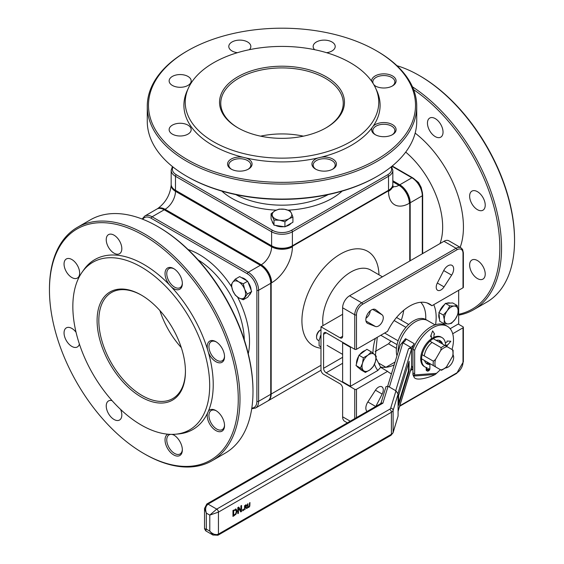 <?xml version="1.0" encoding="UTF-8"?>
<svg xmlns="http://www.w3.org/2000/svg" width="564" height="564" viewBox="0 0 564 564"><rect width="100%" height="100%" fill="white"/><g stroke="black" fill="none" stroke-linecap="round" stroke-linejoin="round"><path stroke-width="0.85" d="M350.85 347.043L350.42 347.297L342.623 342.792L342.623 381.8L350.42 386.298L377.831 370.47L380.707 367.284L376.075 358.274M366.163 317.335L366.713 317.652M342.623 342.792L343.06 342.545M424.495 302.346L422.394 302.205M450.171 328.706L458.68 323.792L458.68 290.291M401.272 320.211A37.358 21.566 120 0 0 403.725 310.271M342.623 357.294L323.574 368.299L323.574 334.297L326.168 332.795L354.749 349.292A1.227 0.705 0 0 0 356.483 349.292L387.56 331.35A39.804 22.983 -60 0 1 429.648 304.074A39.804 22.983 -60 0 1 431.932 305.73L463.009 287.788A1.227 0.705 0 0 0 463.368 287.295L463.368 252.792A1.227 0.705 180 0 1 463.009 253.285L463.009 287.788M427.068 302.924L431.932 305.73M435.091 324.892L427.625 320.578A24.499 14.142 120 0 0 408.583 327.317A24.499 14.142 120 0 0 398.057 352.204A24.499 14.142 120 0 1 408.583 327.317A24.499 14.142 120 0 1 427.625 320.578L425.89 319.577A24.499 14.142 -60 0 0 404.91 328.565A24.499 14.142 -60 0 0 396.957 355.799M380.792 335.263L397.049 344.646M421.576 358.81L441.168 370.125M384.627 333.042L398.135 340.839M446.096 367.566L453.054 355.51L453.103 350.138M394.13 320.521L405.932 327.339M396.534 317.476L408.681 324.497M452.807 349.969L445.01 345.471A14.008 8.086 120 0 0 441.168 347.685L440.78 350.357L435.493 359.515L433.378 361.186A14.008 8.086 120 0 0 433.378 365.62M422.133 354.7L433.378 361.186M429.93 341.192L441.168 347.685M433.208 338.654L445.01 345.471M380.679 367.383L387.56 371.352L356.483 389.301A1.227 0.705 180 0 1 354.749 389.301L326.168 372.797L342.623 363.294M458.25 324.046L463.009 326.796A1.227 0.705 180 0 1 463.368 327.296A1.227 0.705 180 0 1 463.009 327.797L452.709 333.74M347.368 422.852L344.653 421.287A9.8 5.654 -60 0 1 342.623 416.803L342.623 388.3A3.673 2.122 -120 0 0 340.029 383.795L323.574 374.299A3.673 2.122 60 0 1 320.972 369.794L320.972 326.796L342.623 314.296M323.574 368.299A3.673 2.122 -120 0 0 326.168 372.797M326.168 332.795A3.673 2.122 -120 0 0 324.335 332.612A3.673 2.122 -120 0 0 323.574 334.297M342.623 336.292L340.029 337.794A3.673 2.122 -120 0 0 341.862 337.977A3.673 2.122 -120 0 0 342.623 336.292L342.623 307.789A9.8 5.654 -60 0 1 349.553 295.79L443.96 241.286A9.8 5.654 -60 0 1 448.859 240.8L460.978 247.8A9.8 5.654 120 0 0 456.086 248.287A1.227 0.705 60 0 1 456.946 249.789A8.573 4.949 -60 0 1 463.009 253.285M340.029 337.794L320.972 326.796M444.044 286.893A6.74 3.892 -60 0 1 437.615 290.284A6.74 3.892 -60 0 1 437.333 283.015L443.713 270.558A7.959 4.597 -60 0 1 452.004 265.355A7.959 4.597 -60 0 1 451.644 275.14L444.044 286.893L437.333 283.015M382.159 314.867A6.74 3.892 -60 0 1 381.884 322.453A6.74 3.892 -60 0 1 375.455 326.493L367.855 323.51A7.959 4.597 -60 0 1 367.488 323.341A7.959 4.597 -60 0 1 367.488 314.148A7.959 4.597 -60 0 1 375.455 309.551A7.959 4.597 -60 0 1 375.786 309.777L382.159 314.867L372.684 309.396M388.526 190.287A14.699 8.488 0 0 0 392.833 184.287L392.833 170.286A14.699 8.488 0 0 1 388.526 176.285L388.526 190.287L292.392 245.791L292.392 231.79L388.526 176.285A1.227 0.705 60 0 0 387.665 174.784L291.525 230.288A1.227 0.705 60 0 1 292.392 231.79A14.699 8.488 0 0 1 271.608 231.79L271.608 245.791A14.699 8.488 0 0 0 292.392 245.791M251.706 408.78L255.57 408.026L267.696 401.025A14.699 8.488 -120 0 0 270.741 394.299L270.741 283.29A14.699 8.488 -120 0 0 260.349 265.291L164.216 209.787A14.699 8.488 -120 0 0 156.862 209.061L144.737 216.061L142.156 219.029M380.714 367.016A39.804 22.983 120 0 0 385.931 367.298L378.444 362.976M365.973 318.23A6.74 3.892 120 0 0 370.266 310.792M390.915 341.107A39.804 22.983 -60 0 1 388.526 343.793L375.102 351.548M320.972 365.296L271.171 394.046L271.171 283.043L271.608 282.79A29.399 16.969 120 0 0 292.392 246.785L292.392 246.285L388.526 190.787L388.526 191.288A29.399 16.969 120 0 0 409.316 203.287L409.746 203.033L409.746 261.04M252.989 391.55L252.989 390.549A133.506 77.078 -120 0 0 158.583 227.038L157.716 226.538A134.733 77.79 60 0 1 252.989 391.55A134.733 77.79 60 0 1 225.085 453.223L212.092 460.725A134.733 77.79 -120 0 0 232.742 352.761A134.733 77.79 -120 0 0 144.729 234.039A134.733 77.79 -120 0 0 77.36 227.362A134.733 77.79 -120 0 0 49.456 289.043L49.456 290.044A133.506 77.078 60 0 1 143.862 235.541A133.506 77.078 60 0 1 238.262 399.051A133.506 77.078 60 0 1 143.862 453.555A133.506 77.078 60 0 1 143.855 453.555A133.506 77.078 60 0 1 49.456 290.044M413.631 89.683A133.506 77.078 60 0 1 496.736 218.635A133.506 77.078 60 0 1 458.68 314.289M477.433 260.554A11.026 6.366 -120 0 0 471.92 260.011A11.026 6.366 -120 0 0 471.92 272.736A11.026 6.366 -120 0 0 482.939 279.102A11.026 6.366 -120 0 0 484.631 270.269A11.026 6.366 -120 0 0 477.433 260.554M477.433 191.668A11.026 6.366 -120 0 0 471.92 191.126A11.026 6.366 -120 0 0 471.92 203.851A11.026 6.366 -120 0 0 482.939 210.217A11.026 6.366 -120 0 0 484.631 201.383A11.026 6.366 -120 0 0 477.433 191.668M435.246 118.602A11.026 6.366 -120 0 0 429.733 118.059A11.026 6.366 -120 0 0 429.733 130.785A11.026 6.366 -120 0 0 440.759 137.151A11.026 6.366 -120 0 0 442.444 128.317A11.026 6.366 -120 0 0 435.246 118.602M187.593 176.786L186.726 176.285L187.601 176.786A133.506 77.078 0 0 0 187.601 176.786A133.506 77.078 0 0 0 187.593 176.786A133.506 77.078 0 0 0 376.407 176.786L377.274 176.285A134.733 77.783 180 0 1 186.733 176.285A134.733 77.783 180 0 1 186.726 176.285A134.733 77.783 180 0 1 147.267 121.281L147.267 106.279A134.733 77.783 0 0 0 186.733 161.283A134.733 77.783 0 0 0 333.557 178.146A134.733 77.783 0 0 0 416.733 106.279A134.733 77.783 0 0 0 377.274 51.275A134.733 77.783 0 0 0 377.267 51.275L376.407 50.774A133.506 77.078 180 0 1 376.399 159.781A133.506 77.078 180 0 1 187.601 159.781A133.506 77.078 180 0 1 187.593 50.774A133.506 77.078 180 0 1 376.407 50.774M172.45 166.556L171.167 170.286L171.167 184.287A14.699 8.488 0 0 0 175.475 190.287L271.608 245.791M271.171 394.046A14.699 8.488 60 0 1 268.133 400.778A14.699 8.488 60 0 1 267.907 400.898M292.392 246.285A14.699 8.488 180 0 1 271.608 246.285L271.608 246.785A14.699 8.488 -60 0 1 261.217 264.791L260.779 265.038A14.699 8.488 60 0 1 271.171 283.043M260.779 265.038L164.646 209.533L165.076 209.286A14.699 8.488 120 0 0 175.475 191.288L175.475 190.787A14.699 8.488 180 0 1 171.167 184.788A14.699 8.488 180 0 1 171.174 184.534M157.081 208.941A14.699 8.488 60 0 1 157.3 208.807A14.699 8.488 60 0 1 164.646 209.533M392.833 180.769L399.784 184.788A14.699 8.488 60 0 1 410.183 202.786L410.183 260.787M175.475 190.787L271.608 246.285M392.826 184.534A14.699 8.488 180 0 1 392.833 184.788A14.699 8.488 180 0 1 388.526 190.787M409.746 203.033A14.699 8.488 -120 0 0 399.354 185.034L398.924 185.288A14.699 8.488 60 0 1 409.316 203.287M392.833 181.27L399.354 185.034M514.544 240.539L514.544 239.538A133.506 77.078 -120 0 0 420.145 76.027A133.506 77.078 -120 0 0 420.138 76.027L419.278 75.527A134.733 77.79 60 0 1 419.278 75.527A134.733 77.79 60 0 1 514.544 240.539A134.733 77.79 60 0 1 486.64 302.219L473.647 309.714A134.733 77.79 -120 0 0 495.432 205.719A134.733 77.79 -120 0 0 412.446 86.814M396.943 65.699A134.733 77.79 60 0 1 419.271 75.527L420.145 76.027M458.68 315.163A134.733 77.79 -120 0 0 473.647 309.714M303.411 136.157A61.243 35.356 0 0 0 260.589 136.157M172.365 134.133A11.026 6.366 180 0 1 169.137 129.635A11.026 6.366 180 0 1 180.156 123.269A11.026 6.366 180 0 1 191.182 129.635A11.026 6.366 180 0 1 184.379 135.515A11.026 6.366 180 0 1 172.365 134.133M314.67 49.695A11.026 6.366 180 0 1 313.161 46.481A11.026 6.366 180 0 1 324.187 40.114A11.026 6.366 180 0 1 335.206 46.481A11.026 6.366 180 0 1 326.57 52.692M237.43 52.692A11.026 6.366 180 0 1 232.023 50.979A11.026 6.366 180 0 1 228.794 46.481A11.026 6.366 180 0 1 239.813 40.114A11.026 6.366 180 0 1 250.839 46.481A11.026 6.366 180 0 1 249.33 49.695M172.365 85.425A11.026 6.366 180 0 1 169.137 80.927A11.026 6.366 180 0 1 180.156 74.561A11.026 6.366 180 0 1 191.182 80.927A11.026 6.366 180 0 1 184.379 86.807A11.026 6.366 180 0 1 172.365 85.425M188.496 87.899A96.761 55.864 0 0 0 213.58 141.783A96.761 55.864 0 0 0 330.321 150.68A96.761 55.864 0 0 0 375.504 87.899A96.761 55.864 0 0 0 282 46.417A96.761 55.864 0 0 0 188.496 87.899L187.206 90.705A98.101 56.64 0 0 0 212.635 145.329A98.101 56.64 0 0 0 243.021 157.25A12.246 7.071 0 0 0 229.217 160.536A12.246 7.071 0 0 0 231.155 169.08A12.246 7.071 0 0 0 248.477 169.08A12.246 7.071 0 0 0 245.911 157.941A98.101 56.64 0 0 0 318.089 157.941A12.246 7.071 0 0 0 315.523 169.08A12.246 7.071 0 0 0 332.845 169.08A12.246 7.071 0 0 0 334.783 160.536A12.246 7.071 0 0 0 320.979 157.25L318.089 157.941M320.979 157.25A98.101 56.64 0 0 0 372.021 127.781A12.246 7.071 0 0 0 375.18 134.634A12.246 7.071 0 0 0 392.502 134.634A12.246 7.071 0 0 0 391.282 124.017A12.246 7.071 0 0 0 373.22 126.117L372.021 127.781M373.22 126.117A98.101 56.64 0 0 0 376.794 90.705L375.504 87.899M245.911 157.941L243.021 157.25M231.607 169.327A11.026 6.366 180 0 1 228.794 165.076A11.026 6.366 180 0 1 239.813 158.717A11.026 6.366 180 0 1 250.839 165.076A11.026 6.366 180 0 1 248.019 169.327M315.981 169.327A11.026 6.366 180 0 1 313.161 165.076A11.026 6.366 180 0 1 324.187 158.717A11.026 6.366 180 0 1 335.206 165.076A11.026 6.366 180 0 1 332.393 169.327M238.269 128.028A61.243 35.356 180 0 1 220.757 103.275A61.243 35.356 180 0 1 282 67.92A61.243 35.356 180 0 1 343.243 103.275A61.243 35.356 180 0 1 325.731 128.028M237.832 127.781A62.463 36.068 0 0 0 326.168 127.781A62.463 36.068 0 0 0 326.168 76.775A62.463 36.068 0 0 0 237.832 76.775A62.463 36.068 0 0 0 237.832 127.781L237.832 127.781M375.638 134.888A11.026 6.366 180 0 1 372.818 130.637A11.026 6.366 180 0 1 383.844 124.27A11.026 6.366 180 0 1 394.863 130.637A11.026 6.366 180 0 1 392.05 134.888M375.638 86.172A11.026 6.366 180 0 1 373.594 84.269M373.276 83.74A11.026 6.366 180 0 1 372.818 81.921A11.026 6.366 180 0 1 383.844 75.562A11.026 6.366 180 0 1 394.863 81.921A11.026 6.366 180 0 1 392.05 86.172M374.158 85.256A12.246 7.071 0 0 0 375.18 85.925A12.246 7.071 0 0 0 392.502 85.925A12.246 7.071 0 0 0 388.314 74.342A12.246 7.071 0 0 0 371.606 81.195M187.593 50.774L186.726 51.275A134.733 77.783 0 0 0 147.267 106.279M416.733 106.279L416.733 121.281A134.733 77.783 180 0 1 377.274 176.285M159.894 310.56A61.243 35.356 -120 0 0 181.312 347.65M120.604 409.436A11.026 6.366 60 0 1 119.54 420.025A11.026 6.366 60 0 1 114.034 419.482A11.026 6.366 60 0 1 106.829 409.767A11.026 6.366 60 0 1 108.521 400.934A11.026 6.366 60 0 1 112.06 400.63M114.034 253.166A11.026 6.366 60 0 1 106.829 243.458A11.026 6.366 60 0 1 108.521 234.624A11.026 6.366 60 0 1 119.54 240.983A11.026 6.366 60 0 1 119.54 253.715A11.026 6.366 60 0 1 114.034 253.166M71.847 277.523A11.026 6.366 60 0 1 64.641 267.808A11.026 6.366 60 0 1 66.333 258.975A11.026 6.366 60 0 1 77.36 265.341A11.026 6.366 60 0 1 77.36 278.073A11.026 6.366 60 0 1 71.847 277.523M79.39 344.047A11.026 6.366 60 0 1 77.36 346.959A11.026 6.366 60 0 1 71.847 346.416A11.026 6.366 60 0 1 64.641 336.701A11.026 6.366 60 0 1 66.333 327.867A11.026 6.366 60 0 1 76.034 332.238M175.559 434.209A96.761 55.864 -120 0 0 189.645 318.11A96.761 55.864 -120 0 0 82.062 272.257A96.761 55.864 -120 0 0 81.984 351.273A96.761 55.864 -120 0 0 141.261 425.052A96.761 55.864 -120 0 0 175.559 434.209L178.633 433.927A98.101 56.64 -120 0 0 207.517 413.123A12.246 7.071 -120 0 0 215.871 430.565A12.246 7.071 -120 0 0 224.535 425.566A12.246 7.071 -120 0 0 215.871 410.564A12.246 7.071 -120 0 0 208.363 411.255L207.517 413.123M208.363 411.255A98.101 56.64 -120 0 0 208.363 352.317A12.246 7.071 -120 0 0 215.871 361.679A12.246 7.071 -120 0 0 224.535 356.681A12.246 7.071 -120 0 0 215.871 341.678A12.246 7.071 -120 0 0 207.517 349.468L208.363 352.317M207.517 349.468A98.101 56.64 -120 0 0 171.421 286.956A12.246 7.071 -120 0 0 173.691 288.613A12.246 7.071 -120 0 0 182.348 283.614A12.246 7.071 -120 0 0 173.691 268.612A12.246 7.071 -120 0 0 165.322 271.206A12.246 7.071 -120 0 0 169.383 284.799L171.421 286.956M169.383 284.799A98.101 56.64 -120 0 0 83.839 269.74L82.062 272.257M182.341 449.402A11.026 6.366 60 0 1 180.064 453.971A11.026 6.366 60 0 1 174.558 453.421A11.026 6.366 60 0 1 167.353 443.706A11.026 6.366 60 0 1 169.045 434.872A11.026 6.366 60 0 1 170.85 434.365M171.456 434.372A11.026 6.366 60 0 1 174.135 435.189M167.804 434.188A12.246 7.071 -120 0 0 165.626 443.917A12.246 7.071 -120 0 0 173.691 454.922A12.246 7.071 -120 0 0 182.348 449.924A12.246 7.071 -120 0 0 173.691 434.922A12.246 7.071 -120 0 0 172.598 434.372M224.521 425.044A11.026 6.366 60 0 1 222.251 429.613A11.026 6.366 60 0 1 216.738 429.063A11.026 6.366 60 0 1 209.54 419.355A11.026 6.366 60 0 1 211.225 410.521A11.026 6.366 60 0 1 216.315 410.832M185.429 371.041A61.243 35.356 60 0 1 172.746 398.579A61.243 35.356 60 0 1 142.128 395.547A61.243 35.356 60 0 1 102.119 341.58A61.243 35.356 60 0 1 111.51 292.512A61.243 35.356 60 0 1 141.698 295.296M141.261 397.049A62.463 36.068 -120 0 0 185.429 371.549A62.463 36.068 -120 0 0 141.261 295.042A62.463 36.068 -120 0 0 97.093 320.542A62.463 36.068 -120 0 0 141.261 397.049M224.521 356.159A11.026 6.366 60 0 1 222.251 360.727A11.026 6.366 60 0 1 216.738 360.177A11.026 6.366 60 0 1 209.54 350.463A11.026 6.366 60 0 1 211.225 341.629A11.026 6.366 60 0 1 216.315 341.946M182.341 283.093A11.026 6.366 60 0 1 180.064 287.661A11.026 6.366 60 0 1 174.558 287.111A11.026 6.366 60 0 1 167.353 277.396A11.026 6.366 60 0 1 169.045 268.563A11.026 6.366 60 0 1 174.135 268.88M144.722 454.048A134.733 77.79 -120 0 0 144.729 454.055L144.729 454.055A134.733 77.79 -120 0 0 212.092 460.725M77.36 227.362L90.353 219.861A134.733 77.79 60 0 1 157.716 226.538M350.42 386.298L350.42 347.297M394.18 364.894A39.804 22.983 120 0 1 385.931 367.298L395.061 362.025M396.443 348.369L388.526 343.793M412.94 368.997A39.804 22.983 -60 0 1 410.529 370.583M391.458 373.812A39.804 22.983 -60 0 1 389.844 373.015A39.804 22.983 -60 0 1 387.56 371.352M453.153 354.996A7.959 4.597 -60 0 1 452.004 362.941A7.959 4.597 -60 0 1 445.701 367.904M367.101 411.459A7.959 4.597 -60 0 1 367.855 401.949L375.455 390.196A6.74 3.892 -60 0 1 381.884 386.805A6.74 3.892 -60 0 1 382.159 394.074L375.843 406.418M426.497 363.533A13.289 7.67 -60 0 0 429.014 363.907L429.881 364.407L429.881 368.75A1.593 0.916 -60 0 1 428.753 370.696L428.196 371.02A1.593 0.916 -60 0 1 427.399 371.098A1.593 0.916 -60 0 1 427.068 370.372L426.201 369.871L426.201 367.481M427.399 371.098L426.532 370.597A1.593 0.916 -60 0 1 426.201 369.871M429.881 364.407A13.289 7.67 -60 0 1 426.92 363.808A13.289 7.67 -60 0 1 424.537 360.516M424.283 355.94A13.289 7.67 -60 0 1 432.08 342.44M436.169 340.367A13.289 7.67 -60 0 1 440.209 340.783A13.289 7.67 -60 0 1 442.592 344.075M445.553 345.781A16.969 9.792 120 0 0 442.049 337.603A16.969 9.792 120 0 0 425.08 347.396A16.969 9.792 120 0 0 425.08 366.988A16.969 9.792 120 0 0 427.068 367.693L427.068 370.372M428.436 370.076A0.832 0.479 -60 0 1 428.02 369.152A0.832 0.479 -60 0 1 428.978 369.335A0.832 0.479 -60 0 1 428.436 370.076M440.378 369.667A29.399 16.969 120 0 1 437.692 372.212L435.232 374.489L432.884 375.617A22.609 6.831 154.1 0 1 414.159 377.309L413.144 375.208A22.609 6.831 -25.9 0 1 412.94 373.932L413.955 376.033A22.609 6.831 154.1 0 0 414.159 377.309M452.011 349.511A29.399 16.969 120 0 0 447.393 326.337L445.666 325.336A29.399 16.969 120 0 0 412.94 349.257L414.667 350.258L414.667 373.883L412.94 372.889A6.126 3.539 -60 0 1 412.883 373.692M447.393 326.337A29.399 16.969 120 0 0 414.667 350.258M204.535 508.242L206.318 513.12L205.62 510.046L205.754 507.79L206.431 505.845L208.053 504.117A2.446 1.417 -120 0 0 206.826 503.997L380.355 403.81L382.921 403.154L381.024 402.999M389.675 409.26A2.446 1.417 60 0 1 391.402 412.263A6.126 3.539 0 0 0 393.108 410.373A2.446 1.967 -163 0 0 390.69 408.124A3.673 2.122 180 0 1 389.675 409.26L216.71 509.116L209.787 515.115L218.444 512.119A2.446 1.417 -120 0 0 216.71 509.116L208.053 504.117L382.921 403.154L388.074 386.284L386.023 386.622L381.038 402.957L380.355 403.81M413.87 375.843L414.582 374.94A6.126 3.539 120 0 0 414.667 373.883M414.054 375.948A2.446 1.861 85.9 0 1 413.955 376.033L435.232 374.489M414.195 343.68L406.214 339.07A6.126 3.539 -60 0 1 402.886 342.792L410.867 347.403A6.126 3.539 120 0 0 414.195 343.68A24.499 14.142 120 0 0 411.544 350.223L411.544 365.789A24.499 14.142 120 0 0 412.94 368.031M406.214 339.07L405.516 338.71L402.59 342.214L402.886 342.792L389.371 387.031M412.94 368.814A6.126 3.539 120 0 0 410.895 369.385M398.085 394.06L398.085 416.063L393.108 432.376A6.126 3.539 180 0 1 391.402 434.259A2.446 1.417 60 0 1 390.894 435.38L393.037 432.842A2.446 1.967 -163 0 0 393.108 432.376L393.108 410.373L398.085 394.06L395.97 390.838L390.69 408.124M393.037 432.842L398.085 416.063M204.528 528.743L205.747 530.858L206.318 529.117L204.528 528.743L204.528 508.495L206.819 503.997A2.446 1.417 -120 0 0 206.819 503.997A2.446 1.417 -120 0 0 206.791 504.019M217.894 535.264A2.446 1.417 -120 0 0 217.937 535.243A2.446 1.417 -120 0 0 218.444 534.115L218.444 512.119L391.402 412.263L391.402 434.259L218.444 534.115L216.773 534.637L214.116 534.277L211.458 532.797L209.787 531.119L213.121 535.109M388.074 386.284L395.97 390.838M243.549 510.321L242.717 510.801L242.717 509.659L243.549 509.172L243.549 510.321L242.717 510.3M244.572 509.729L244.572 505.732L246.348 504.921L246.736 505.57L246.024 507.156L247.251 508.185L246.658 508.531L245.559 507.572L245.03 507.875L245.03 509.468L244.572 509.729M246.348 504.921L246.736 505.57L246.306 505.316L246.249 505.767M237.811 507.635L238.791 507.071L240.884 510.61L240.884 505.859L241.533 505.485L241.533 511.492L240.757 511.936L238.459 508.086L238.459 513.261L237.811 513.635L237.811 507.635M236.013 509.151L237.063 511.076L235.999 514.199L232.967 516.434L232.967 510.434L236.358 509.278M248.738 506.958L249.387 506.26L249.535 502.869L249.993 502.602L249.662 506.507L248.738 507.41L247.815 507.572L247.483 504.047L247.948 503.786L248.097 507.001L248.738 506.958L247.659 506.754L248.308 506.705L247.659 506.754L247.511 504.033M402.59 342.214L400.243 345.055L387.708 386.1M410.867 347.403L408.526 348.749L411.085 348.207L411.544 350.223M411.544 365.789L411.459 367.538L398.085 411.318M398.593 395.561L409.147 361.291L408.963 371.316L398.593 405.276L398.593 395.561M425.08 366.988L424.213 366.487A16.969 9.792 -60 0 1 421.371 353.769A16.969 9.792 -60 0 1 431.34 338.816L431.34 336.01L431.34 338.816A16.969 9.792 120 0 1 433.949 337.307L433.949 334.501L434.625 334.114L432.644 330.885L430.543 336.468L431.347 336.003M430.536 336.461L432.644 330.885M447.062 341.008L450.847 341.248L447.069 341.008L447.069 341.939L445.356 342.926L447.069 341.939L447.062 341.008M450.847 341.248L447.069 345.718L447.062 344.942L447.069 345.718M445.581 345.795L447.069 344.942M433.949 337.3A16.969 9.792 -60 0 1 441.182 337.103L442.049 337.603M430.283 363.836A13.48 7.783 -60 0 1 429.26 364.048M439.765 340.557A13.289 7.67 -60 0 1 441.725 343.575M412.94 349.257L412.94 372.889M440.188 342.679A13.48 7.783 120 0 0 439.067 340.318M425.947 363.047A13.48 7.783 120 0 0 428.548 362.835M248.421 507.092L247.384 507.325L247.807 507.565M249.563 502.855L249.535 505.33M235.999 514.199L235.569 513.952L232.967 515.933M235.576 508.904L236.626 510.822L235.569 513.952M233.658 515.348L235.618 513.811L236.344 511.477L235.555 509.99L233.658 510.723L233.658 515.348L233.221 515.094L233.221 510.476L233.658 510.723M235.597 509.997L233.221 510.476M241.096 505.739L241.096 511.238L240.532 511.562M238.579 507.191L240.884 510.61M238.459 508.086L238.022 507.84L237.811 513.134M241.533 511.492L241.096 511.238M238.459 513.261L238.022 513.014M408.696 362.483L408.435 371.013L398.332 404.092M246.024 507.156L246.821 507.931L246.313 508.227M245.911 504.667L246.306 505.316M244.987 507.403L244.572 509.236M246.256 505.887L246.038 505.478L245.03 505.929L245.03 507.431L246.256 505.887L245.608 505.231L245.826 505.633L245.058 505.414M244.6 505.718L244.6 507.184L245.03 507.431M247.251 508.185L246.821 507.931M245.03 505.929L244.635 505.696M245.03 509.468L244.6 509.214M245.03 507.875L244.6 507.628M245.559 507.572L245.178 507.346M243.119 509.426L243.119 510.075M320.902 329.757L320.105 330.215A4.998 2.883 120 0 0 316.573 336.334L316.573 337.258A6.126 3.539 -60 0 1 320.902 329.757A6.126 3.539 -60 0 1 320.972 329.714M319.027 340.741L317.842 340.057A6.126 3.539 -60 0 1 316.573 337.258M363.526 370.597L360.424 368.059L362.511 363.272A9.8 5.654 120 0 0 363.526 370.597A9.8 5.654 120 0 0 369.97 369.829L365.387 372.43L363.526 370.597M363.364 357.766L367.939 355.165A9.8 5.654 120 0 0 362.511 363.272L363.364 357.766L358.965 355.221L366.875 349.306L371.281 351.851L374.383 354.389A9.8 5.654 120 0 0 367.939 355.165L371.281 351.851M375.398 361.721L373.305 366.508L369.97 369.829A9.8 5.654 120 0 0 375.398 361.721A9.8 5.654 120 0 0 374.383 354.389L376.251 356.222L375.398 361.721M360.424 368.059L356.018 365.514L360.988 369.885L365.387 372.43M356.018 365.514L358.965 355.221M358.746 367.918L358.514 367.784A9.8 5.654 -60 0 1 357.379 366.713M356.497 363.829A9.8 5.654 -60 0 1 358.697 356.159M359.719 354.657A9.8 5.654 -60 0 1 365.253 350.519M447.181 310.842L449.811 305.907L454.076 306.055A9.8 5.654 120 0 0 447.181 310.842A9.8 5.654 120 0 0 444.34 319.774L443.318 315.057L447.181 310.842M457.108 305.491L458.123 310.207A9.8 5.654 120 0 0 454.076 306.055L457.108 305.491L452.702 302.946L445.405 303.369L449.811 305.907M457.912 314.218L455.282 319.146A9.8 5.654 120 0 0 458.123 310.207L457.912 314.218M448.387 323.933L444.122 323.785L444.34 319.774A9.8 5.654 120 0 0 448.387 323.933A9.8 5.654 120 0 0 455.282 319.146L451.419 323.362L448.387 323.933M443.318 315.057L438.912 312.512L439.314 316.876L439.716 321.24L444.122 323.785M438.912 312.512L445.405 303.369M439.511 318.977A9.8 5.654 -60 0 1 439.011 313.535M439.56 311.603A9.8 5.654 -60 0 1 444.566 304.546M446.709 303.291A9.8 5.654 -60 0 1 450.142 303.094M320.972 334.72L319.041 340.593L319.146 345.831L320.972 346.881M320.162 336.081L320.972 336.546M422.492 193.015L421.16 187.375L418.544 182.574L416.013 180.438M418.093 182.835L418.544 182.574M291.468 213.27L292.928 217.14L288.93 218.733A9.8 5.654 0 0 0 291.468 213.27A9.8 5.654 0 0 0 284.538 209.272L290.002 210.83L291.468 213.27M284.926 221.758L279.462 220.2A9.8 5.654 0 0 0 288.93 218.733L284.926 221.758L284.926 226.848L273.998 225.156L272.532 222.004L271.072 218.846L271.072 213.763L275.07 210.739L279.074 209.138L284.538 209.272A9.8 5.654 0 0 0 275.07 210.739A9.8 5.654 0 0 0 272.532 216.202A9.8 5.654 0 0 0 279.462 220.2L273.998 220.073L271.072 213.763M284.926 226.848L292.928 222.23L292.928 217.14M273.998 225.156L273.998 220.073M273.385 223.83A9.8 5.654 180 0 1 272.208 221.292M291.045 223.316A9.8 5.654 180 0 1 285.779 226.354M283.896 226.686A9.8 5.654 180 0 1 275.549 225.396M232.65 282.352L235.273 279.145L238.65 281.817A9.8 5.654 -120 0 0 232.65 282.352A9.8 5.654 -120 0 0 232.65 290.354L231.268 284.841L232.65 282.352M243.274 283.77L244.656 289.283A9.8 5.654 -120 0 0 238.65 281.817L243.274 283.77L247.674 281.224L251.678 291.532L247.674 297.228L243.274 299.766L238.65 297.813L235.273 295.148L232.65 290.354A9.8 5.654 -120 0 0 238.65 297.813A9.8 5.654 -120 0 0 244.656 297.277A9.8 5.654 -120 0 0 244.656 289.283L247.272 294.077L243.274 299.766M247.674 281.224L239.679 276.607L235.273 279.145M251.678 291.532L247.272 294.077M250.839 292.73A9.8 5.654 60 0 1 249.225 295.021M241.561 277.692A9.8 5.654 60 0 1 246.828 280.738M248.054 282.197A9.8 5.654 60 0 1 251.107 290.072M375.356 338.4A44.704 25.81 120 0 0 372.945 353.177M374.496 364.21A44.704 25.81 120 0 0 377.831 370.47M420.723 302.276A37.358 21.566 -60 0 1 425.707 319.478M435.563 324.737A44.704 25.81 120 0 0 433.744 304.687M452.42 349.743A12.782 7.381 -60 0 1 452.42 357.075M440.78 350.357A12.782 7.381 -60 0 1 447.132 346.691M435.493 366.847A12.782 7.381 -60 0 1 435.493 359.515M447.132 366.233A12.782 7.381 -60 0 1 440.78 369.899M354.749 389.301L354.749 418.594M356.483 417.593L356.483 389.301M399.615 406.313L456.692 373.361A1.227 0.705 -120 0 0 456.946 372.797L399.77 405.812M456.692 373.361L463.368 361.799A1.227 0.705 180 0 1 463.009 362.299A8.573 4.949 -60 0 1 456.946 372.797M463.009 327.797L463.009 362.299M350.244 421.195L342.623 416.803M443.96 241.286L456.086 248.287L361.679 302.79A9.8 5.654 120 0 0 354.749 314.79L354.749 349.292M356.483 349.292L356.483 314.79A1.227 0.705 0 0 1 354.749 314.79L342.623 307.789M349.553 295.79L361.679 302.79A1.227 0.705 60 0 1 362.546 304.292L456.946 249.789M356.483 314.79A8.573 4.949 -60 0 1 362.546 304.292M391.014 166.993A13.473 7.776 180 0 1 387.665 174.784M291.525 230.288A13.473 7.776 180 0 1 272.475 230.288A1.227 0.705 120 0 0 271.608 231.79L175.475 176.285A1.227 0.705 120 0 1 176.335 174.784A13.473 7.776 180 0 1 172.986 166.993M272.475 230.288L176.335 174.784M171.167 170.286A14.699 8.488 0 0 0 175.475 176.285L175.475 190.287M221.828 191.09A71.043 41.017 0 0 0 231.769 198.288A71.043 41.017 0 0 0 276.17 210.161M288.119 210.146A71.043 41.017 0 0 0 342.172 191.09M260.349 265.291L248.223 272.292A1.227 0.705 120 0 0 247.356 273.787A13.473 7.776 60 0 1 256.881 290.291A1.227 0.705 0 0 0 258.615 290.291A14.699 8.488 -120 0 0 248.223 272.292L152.09 216.787A14.699 8.488 -120 0 0 144.737 216.061M256.881 290.291L256.881 401.3A1.227 0.705 0 0 0 258.615 401.3L258.615 290.291L270.741 283.29M255.57 408.026A14.699 8.488 -120 0 0 258.615 401.3L270.741 394.299M256.881 401.3A13.473 7.776 60 0 1 251.812 408.096M142.798 219.283A13.473 7.776 60 0 1 151.222 218.289A1.227 0.705 -60 0 1 152.09 216.787L164.216 209.787M151.222 218.289L247.356 273.787M248.259 353.748A71.043 41.017 -120 0 0 237.606 297.15M231.621 286.815A71.043 41.017 -120 0 0 188.087 249.535M392.234 166.006L412.524 177.723C418.707 181.96 422.091 187.812 422.662 195.285A1.227 0.705 180 0 1 422.302 195.786L422.302 253.786M412.524 177.723A1.227 0.705 120 0 0 411.91 177.787A14.699 8.488 60 0 1 422.302 195.786L410.183 202.786M391.931 166.253L411.91 177.787L399.784 184.788M323.038 325.597A39.804 22.983 -60 0 1 350.85 272.038A39.804 22.983 -60 0 1 370.759 270.071L382.434 276.811M328.178 194.601A67.363 38.895 180 0 1 235.822 194.601M198.133 259.898A67.363 38.895 60 0 1 244.304 339.866M405.706 152.097A67.363 38.895 60 0 1 440.026 243.563M378.98 274.816A54.504 31.471 120 0 0 340.459 254.04A54.504 31.471 120 0 0 303.263 308.36A54.504 31.471 120 0 0 320.972 348.185M460.168 247.335A82.062 47.376 -120 0 0 415.16 133.111M171.174 185.034A14.699 8.488 0 0 0 171.167 185.288A14.699 8.488 0 0 0 175.475 191.288L271.608 246.785A14.699 8.488 0 0 0 292.392 246.785M271.608 282.79A14.699 8.488 -120 0 0 261.217 264.791L165.076 209.286A14.699 8.488 -120 0 0 157.73 208.56A14.699 8.488 -120 0 0 157.518 208.687M392.833 181.77L398.924 185.288A14.699 8.488 -60 0 1 392.904 186.543M388.526 191.288A14.699 8.488 0 0 0 392.833 185.288A14.699 8.488 0 0 0 392.826 185.034M451.644 275.14L443.713 270.558M375.455 326.493L365.973 321.022M375.786 309.777L375.088 309.375M367.855 323.51L367.157 323.116M382.159 394.074L375.455 390.196M375.716 406.489L367.855 401.949M212.924 534.996L217.944 535.236A2.446 1.417 -120 0 0 217.944 535.236L390.894 435.38M209.787 515.115L209.787 531.119L206.318 529.117L206.318 513.12L209.787 515.115M408.526 348.749L395.716 390.69M397.987 393.397L411.544 349.003M411.544 367.009L398.085 411.071M414.582 374.94L436.578 373.347M249.993 505.097L249.563 504.851M248.738 507.41L248.308 507.163M247.948 506.282L247.511 506.028M237.063 511.076L236.626 510.822M234.159 515.743L233.729 515.496M234.18 510.42L233.75 510.173M409.224 369.469L408.696 369.159M408.963 371.316L408.435 371.013M245.488 505.661L245.093 505.436M375.427 355.348L377.26 337.3M446.096 367.573L441.464 370.294M463.368 361.799L463.368 327.296M463.368 252.792L462.586 249.443L460.978 247.8M391.55 166.556L392.833 170.286M422.662 195.285L422.662 253.581M321.001 370.252L268.133 400.778M171.167 184.788L171.167 185.288C170.046 194.982 165.562 202.737 157.73 208.56L157.3 208.807M393.108 187.502L392.833 184.788M205.754 530.858L212.889 534.982M247.737 506.81L248.167 507.064M246.115 505.506L245.678 505.259M342.623 354.368L327.078 345.394"/></g></svg>
